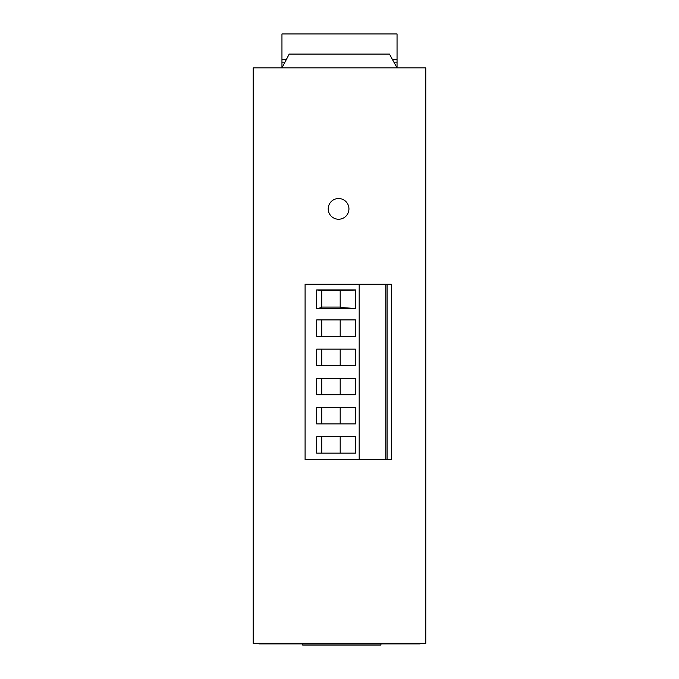 <?xml version="1.0" encoding="UTF-8"?>
<svg xmlns="http://www.w3.org/2000/svg" width="679" height="679" viewBox="0 0 679 679"><rect width="100%" height="100%" fill="white"/><g stroke="black" fill="none" stroke-linecap="round" stroke-linejoin="round"><path stroke-width="1.02" d="M253.191 643.327L253.191 67.9L425.809 67.9L425.809 643.327L253.191 643.327M338.583 219.241A10.355 10.355 0 0 1 328.22 208.877A10.355 10.355 0 0 1 338.583 198.523A10.355 10.355 0 0 1 348.938 208.877A10.355 10.355 0 0 1 338.583 219.241M359.183 284.263L305.092 284.263L305.092 459.547L359.183 459.547L359.183 284.263L391.401 284.263L391.401 459.547L387.089 459.547L387.089 284.263M321.778 378.373L321.778 394.72M258.937 643.327L258.937 643.896L420.063 643.896L420.063 643.327M393.888 62.145L397.045 62.145L397.045 67.9L389.466 54.091L289.212 54.091L281.955 67.9L281.955 33.95L397.045 33.95L397.045 59.268L392.309 59.268M284.985 62.145L281.955 62.145M397.045 62.145L397.045 59.268M286.496 59.268L281.955 59.268M302.673 643.896L302.673 645.05L380.927 645.05L380.927 643.896M316.694 378.373L316.694 394.72L355.44 394.72L355.44 378.373L316.694 378.373M387.089 459.547L359.183 459.547M385.808 459.547L385.808 284.263M316.694 436.724L316.694 453.131L355.44 453.131L355.44 436.724L316.694 436.724M316.694 407.553L316.694 423.9L355.44 423.9L355.44 407.553L316.694 407.553M316.694 336.309L316.694 319.911L355.44 319.911L355.44 336.309L316.694 336.309M321.778 290.671L321.778 307.485L316.694 308.724L355.44 308.724L355.44 289.908L316.694 289.908L321.778 290.671L355.44 290.052M316.694 308.724L316.694 289.908M316.694 365.54L316.694 349.142L355.44 349.142L355.44 365.54L316.694 365.54M321.778 436.724L321.778 453.131M340.187 453.131L340.187 436.724M340.187 423.9L340.187 407.553M321.778 423.9L321.778 407.553M321.778 336.309L321.778 319.911M340.187 319.911L340.187 336.309M355.44 308.487L340.187 307.485L340.187 290.671M340.187 307.078L321.778 307.078M340.187 349.142L340.187 365.54M321.778 365.54L321.778 349.142M340.187 394.72L340.187 378.373"/></g></svg>
